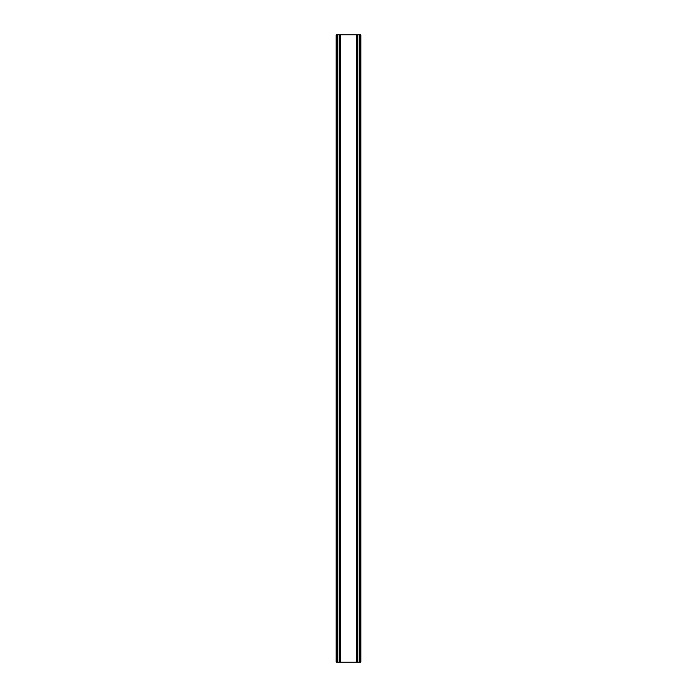 <?xml version="1.0" encoding="UTF-8"?>
<svg xmlns="http://www.w3.org/2000/svg" width="697" height="697" viewBox="0 0 697 697"><rect width="100%" height="100%" fill="white"/><g stroke="black" fill="none" stroke-linecap="round" stroke-linejoin="round"><path stroke-width="1.05" d="M360.183 34.85L336.12 34.85L336.12 662.15L360.88 662.15L360.88 34.85L360.183 34.85L360.183 662.15M336.12 34.85L336.12 662.15M339.796 34.85L339.796 662.15M340.101 34.85L340.101 662.15M340.162 34.85L340.162 662.15M356.838 34.85L356.838 662.15M356.899 34.85L356.899 662.15M357.204 34.85L357.204 662.15M336.581 34.85L336.581 662.15M336.817 34.85L336.817 662.15M337.27 34.85L337.27 662.15M337.313 34.85L337.313 662.15M337.81 34.85L337.81 662.15M359.19 34.85L359.19 662.15M359.687 34.85L359.687 662.15M359.73 34.85L359.73 662.15M360.419 34.85L360.419 662.15"/></g></svg>
